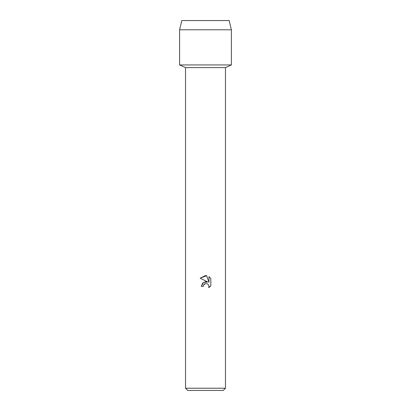 <?xml version="1.0" encoding="UTF-8"?>
<svg xmlns="http://www.w3.org/2000/svg" width="411" height="411" viewBox="0 0 411 411"><rect width="100%" height="100%" fill="white"/><g stroke="black" fill="none" stroke-linecap="round" stroke-linejoin="round"><path stroke-width="0.62" d="M229.174 20.55L181.826 20.55L229.174 20.55L231.393 29.798L231.393 64.938L205.5 64.938L231.393 64.938L225.475 67.609L225.475 388.231L185.525 388.231L187.745 390.45L223.255 390.45L225.475 388.231M185.525 388.231L185.525 67.609L225.475 67.609M205.5 283.6L203.558 285.116L203.255 286.421L201.364 286.421L202.536 283.271L205.5 281.694L207.791 281.972L200.157 278.211L205.5 275.581L206.661 275.704L208.988 282.414L208.988 276.665L210.843 278.54L210.843 285.63L208.696 287.685L208.999 286.4L208.156 284.371L207.226 283.749L205.5 283.6L207.226 283.749L208.156 284.371L208.999 286.4L208.696 287.685L209.672 286.981M203.255 286.421L203.445 285.368M210.026 286.647L210.843 285.63M207.791 281.972L203.388 282.506L201.364 286.421M203.558 285.116L204.282 284.196M204.503 284.032L205.443 283.611M210.843 278.54L208.988 276.665M206.661 275.704L200.157 278.211M181.826 20.55L179.607 29.798L179.607 64.938L205.5 64.938L179.607 64.938L185.525 67.609M179.607 29.798L231.393 29.798"/></g></svg>

